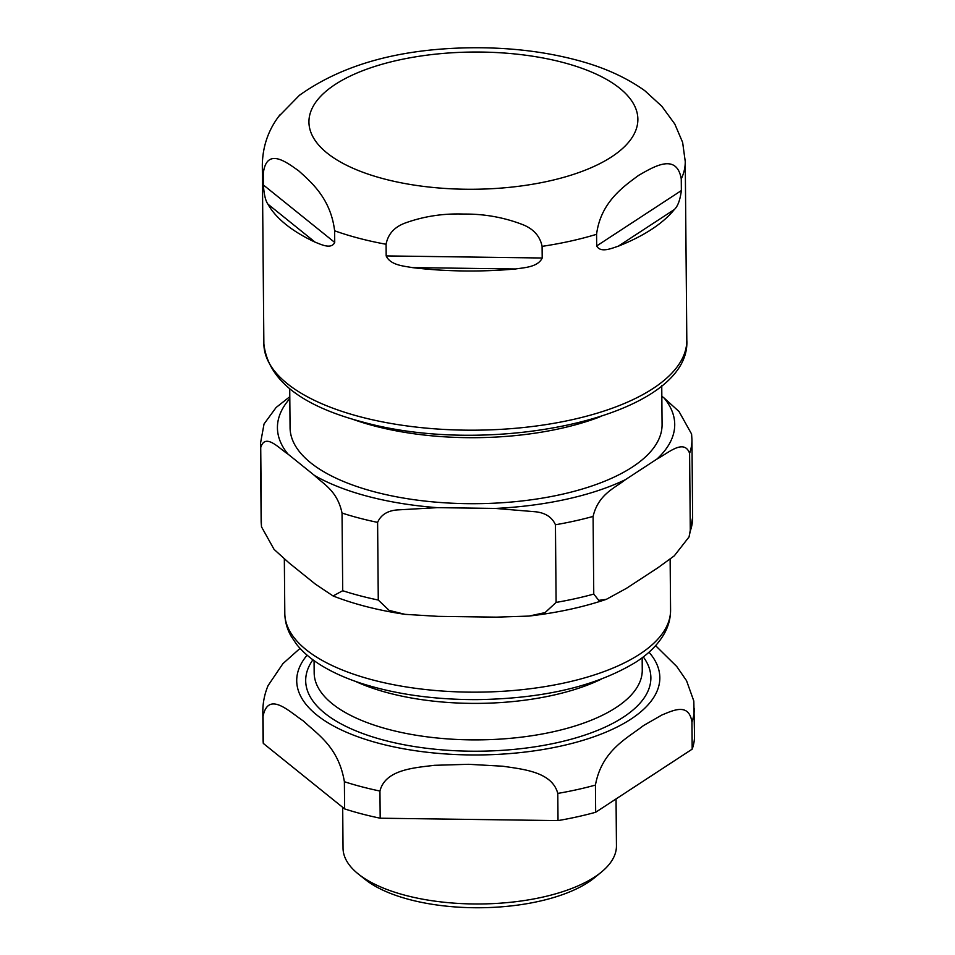 <?xml version="1.0" encoding="UTF-8"?>
<svg xmlns="http://www.w3.org/2000/svg" width="955" height="955" viewBox="0 0 955 955"><rect width="100%" height="100%" fill="white"/><g stroke="black" fill="none" stroke-linecap="round" stroke-linejoin="round"><path stroke-width="1.43" d="M342.69 807.333L343.036 848.136A136.708 57.025 -0.5 0 0 358.519 874.171L365.395 879.639A129.02 53.814 -0.5 0 0 409.862 899.658A129.02 53.814 -0.5 0 0 594.643 877.633L601.435 872.058A136.708 57.025 -0.5 0 0 616.452 845.748L616.047 798.941M693.808 701.018L686.561 680.736L676.785 666.542L655.608 645.664M595.431 785.082C601.781 750.248 627.375 738.227 643.443 725.597L661.994 714.949C673.156 710.46 688.782 702.414 691.945 721.968L692.184 749.15L595.669 812.263L595.431 785.082A215.746 89.997 -0.5 0 1 557.78 793.414L558.018 820.596L380.186 818.208L379.947 791.038C385.259 769.599 413.981 767.832 434.489 765.313L468.619 764.298L502.772 766.22C523.328 769.3 552.097 771.831 557.78 793.414M263.067 716.226C268.379 690.214 289.938 712.239 303.487 721.049C317.06 734.073 338.536 746.715 344.385 781.715L344.624 808.897L263.305 743.408L263.067 716.226A215.746 89.997 -0.5 0 1 262.816 712.155L263.055 739.337A215.746 89.997 -0.5 0 0 263.305 743.408M300.049 648.373L282.919 663.641L268.069 685.606C264.535 694.07 262.78 702.916 262.816 712.155M344.624 808.897A215.746 89.997 -0.5 0 0 380.186 818.208M558.018 820.596A215.746 89.997 -0.5 0 0 595.669 812.263M692.184 749.15A215.746 89.997 -0.5 0 0 694.536 735.565L693.808 700.97M355.367 681.345A164.057 68.438 -0.5 0 0 388.971 693.103A164.057 68.438 -0.5 0 0 601.208 679.196M358.519 874.171A136.708 57.025 -0.5 0 0 405.636 895.396A136.708 57.025 -0.5 0 0 601.435 872.058M661.743 385.557L662.078 424.474A186.01 77.594 179.5 0 1 632.377 467.031A186.01 77.594 179.5 0 1 423.841 500.945A186.01 77.594 179.5 0 1 290.069 427.721L289.723 388.792M599.883 416.881A186.01 77.594 179.5 0 1 352.132 419.054M689.606 453.315C683.995 438.166 667.629 453.553 656.956 459.045A198.664 82.87 -0.5 0 0 664.167 398.08L679.017 411.51L691.587 434.036L691.945 439.742A215.746 89.997 -0.5 0 1 689.606 453.315L690.286 530.968A215.746 89.997 -0.5 0 0 692.626 517.395L691.945 439.742M261.515 526.862L261.145 521.155A215.746 89.997 -0.5 0 0 261.407 525.226L261.515 526.862L274.073 549.388L288.923 562.817L315.46 584.197L333.092 595.968L342.714 590.715A215.746 89.997 -0.5 0 0 378.276 600.038L389.163 610.4L405.015 614.34L438.309 616.369L496.349 617.145L528.939 616.082L545.078 612.609L556.108 602.414L555.44 524.761C552.109 517.335 545.639 513.014 536.03 511.82L495.406 508.43A198.664 82.87 -0.5 0 0 625.465 479.637C614.817 488.089 598.367 494.153 593.091 516.428L593.759 594.082L598.785 600.373L606.389 599.31L626.408 588.352L657.911 567.759L674.278 555.846L689.056 536.925L690.286 530.968M342.714 590.715L342.033 513.062C337.282 490.655 323.506 484.197 314.517 475.483A198.664 82.87 -0.5 0 0 437.366 507.654L396.791 509.958C387.193 510.889 380.806 515.032 377.607 522.385L378.276 600.038M261.145 521.155L260.464 443.502L264.046 423.96L276.114 407.487L289.795 396.731M289.819 398.629A198.664 82.87 -0.5 0 0 287.98 454.103C279.015 448.349 265.156 432.555 260.727 447.573L261.407 525.226M287.98 454.103L314.517 475.483M437.366 507.654L495.406 508.43M625.465 479.637L656.956 459.045M664.167 398.08L661.827 396.194M681.261 178.931L681.357 190.57C680.139 200.037 677.775 206.376 674.278 209.587A211.473 88.218 179.5 0 1 618.255 246.211C611.821 248.24 600.611 253.314 596.672 245.948L596.577 234.297C600.647 202.114 623.842 186.309 638.644 175.362C653.471 166.934 676.665 152.406 681.261 178.931A211.473 88.218 179.5 0 0 685.248 161.514L682.634 142.402L674.815 124.055L661.851 106.292L644.804 90.701C626.337 77.51 604.133 67.447 578.217 60.499C546.009 51.821 511.247 47.571 473.931 47.75C401.243 48.251 343.048 64.116 299.357 95.369L278.753 116.426M300.598 94.402L299.357 95.369M263.389 184.984L263.282 173.333C266.672 146.927 286.214 162.016 298.676 170.814C311.175 182.13 330.717 198.509 334.62 230.788L334.728 242.439C331.23 249.709 320.904 244.349 315.114 242.164A211.473 88.218 179.5 0 1 267.925 204.155C265.538 200.86 264.022 194.474 263.389 184.984L334.728 242.439M386.178 255.916L386.083 244.265C388.052 233.808 394.749 226.61 406.173 222.67C424.462 216.2 443.681 213.335 463.82 214.063C483.946 213.872 503.213 217.251 521.633 224.21C533.129 228.46 539.945 235.837 542.094 246.354L542.201 258.005C537.88 267.197 524.271 267.627 515.437 268.976A211.473 88.218 179.5 0 1 412.238 267.591C403.595 266.003 390.476 265.227 386.178 255.916L542.201 258.005M344.385 781.715A215.746 89.997 -0.5 0 0 379.947 791.038M691.945 721.968A215.746 89.997 -0.5 0 0 694.297 708.395M307.116 655.178A181.569 75.743 -0.5 0 0 478.944 754.951A181.569 75.743 -0.5 0 0 648.994 652.193M312.918 659.786A172.592 71.995 -0.5 0 0 478.909 751.203A172.592 71.995 -0.5 0 0 643.288 656.909M314.064 660.621L314.171 672.881A164.057 68.438 -0.5 0 0 389.282 729.596A164.057 68.438 -0.5 0 0 556.968 730.909A164.057 68.438 -0.5 0 0 642.261 670.016L642.154 657.756M555.44 524.761A215.746 89.997 -0.5 0 0 593.091 516.428M342.033 513.062A215.746 89.997 -0.5 0 0 377.607 522.385M260.464 443.502A215.746 89.997 -0.5 0 0 260.727 447.573M556.108 602.414A215.746 89.997 -0.5 0 0 593.759 594.082M373.13 680.055A192.886 80.459 179.5 0 1 284.805 613.361C284.936 621.275 286.989 628.808 290.977 635.958L296.408 644.112C302.246 651.453 309.79 658.091 319.054 664.023C331.087 671.735 345.495 678.289 362.267 683.673C396.277 694.392 434.477 699.705 476.879 699.621C543.55 698.666 596.589 686.144 636.018 662.042C649.102 653.614 658.699 643.825 664.811 632.699C668.667 625.477 670.589 617.909 670.577 609.994A192.886 80.459 179.5 0 1 639.778 654.139A192.886 80.459 179.5 0 1 373.13 680.055M267.925 204.155L315.114 242.164M412.238 267.591L515.437 268.976M263.282 173.333A211.473 88.218 179.5 0 1 262.315 165.203L263.867 343.812A211.473 88.218 179.5 0 0 360.704 416.917A211.473 88.218 179.5 0 0 653.041 388.506A211.473 88.218 179.5 0 0 686.812 340.111C691.313 416.452 492.911 458.173 363.175 422.158C301.004 405.887 267.913 379.768 263.867 343.812M386.083 244.265A211.473 88.218 179.5 0 1 359.14 238.32A211.473 88.218 179.5 0 1 334.62 230.788M384.244 178.955A164.487 68.617 179.5 0 1 335.193 84.458A164.487 68.617 179.5 0 1 562.567 62.35A164.487 68.617 179.5 0 1 611.618 156.847A164.487 68.617 179.5 0 1 384.244 178.955M596.577 234.297A211.473 88.218 179.5 0 1 542.094 246.354M596.672 245.948L681.357 190.57M618.255 246.211L674.278 209.587M689.056 536.937L692.626 517.395M528.939 616.082C557.266 612.788 583.075 607.189 606.389 599.31M333.092 595.968C354.257 604.229 378.228 610.352 405.015 614.34M670.577 609.994L670.135 559.212M284.805 613.361L284.339 559.057M279.982 114.791C268.522 129.343 262.625 146.151 262.315 165.203M685.248 161.514L686.812 340.111"/></g></svg>
